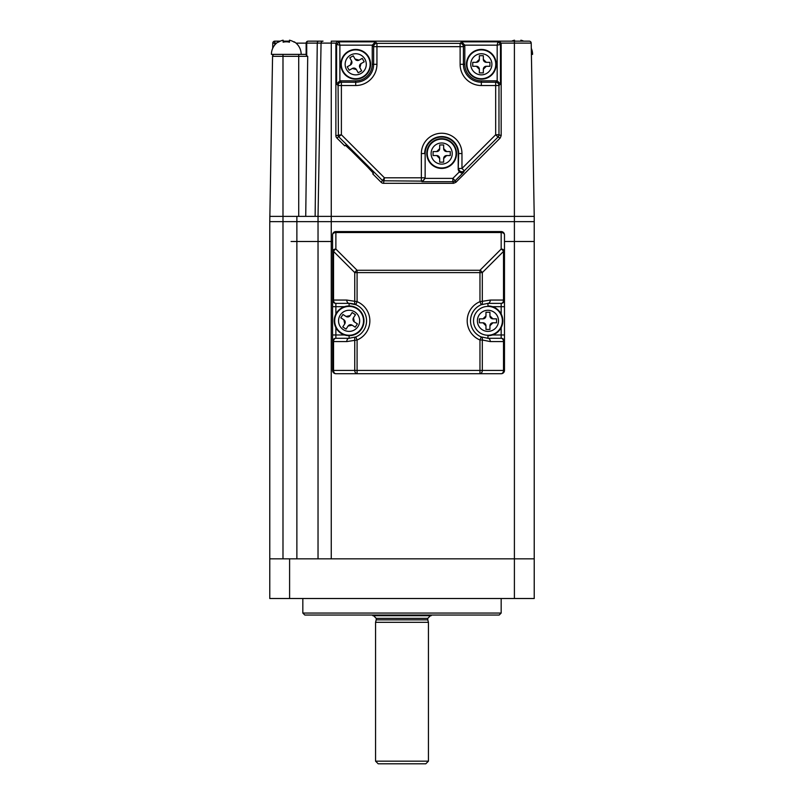 <?xml version="1.0" encoding="UTF-8"?>
<svg xmlns="http://www.w3.org/2000/svg" width="804" height="804" viewBox="0 0 804 804"><rect width="100%" height="100%" fill="white"/><g stroke="black" fill="none" stroke-linecap="round" stroke-linejoin="round"><path stroke-width="1.21" d="M291.088 241.491L331.258 241.491L331.258 558.84L514.399 558.84L514.399 241.491L534.228 241.491L504.48 241.491L514.399 241.491L514.399 221.653L534.228 221.653L269.772 221.653L272.566 56.19M269.772 558.84L534.228 558.84L534.228 598.508L269.772 598.508L269.772 221.653L282.988 221.653L282.988 216.366L269.772 216.366L298.716 216.366L298.716 56.33L282.988 56.33L282.988 216.366L315.128 216.366L317.268 43.104L306.716 43.104L306.716 55.777L307.711 56.33L298.716 56.33L298.716 54.381L306.133 54.381M318.032 558.84L318.032 221.653L331.258 221.653L331.258 241.491L332.575 241.491L296.877 241.491L296.877 221.653L318.032 221.653L318.032 216.366L315.128 216.366M514.399 598.508L514.399 558.84L534.228 558.84L534.228 216.366L318.032 216.366L321.057 43.104L317.268 43.104A1.98 1.407 -90 0 1 318.665 41.155L323.037 41.155A1.98 1.98 0 0 0 321.057 43.104L331.258 43.104L331.258 216.366L287.561 216.366L514.399 216.366L318.032 216.366M321.057 43.104A1.98 1.98 0 0 1 323.037 41.155L308.113 41.155A1.98 1.407 90 0 0 306.716 43.104L306.133 43.145A1.98 1.98 0 0 1 308.113 41.155L318.665 41.155M276.556 43.145L272.797 43.104A1.98 1.98 0 0 1 274.777 41.155A1.98 1.98 0 0 0 272.797 43.104L272.707 48.351L272.797 43.104A1.98 1.98 0 0 1 274.777 41.155L280.264 41.155M289.47 41.155L286.294 41.155L289.47 41.155M308.113 41.155A1.98 1.98 0 0 0 306.133 43.145L306.133 54.702L306.716 55.777M307.711 56.33L305.731 216.366L298.716 216.366M283.129 41.155L286.294 41.155L286.294 41.798A12.583 12.583 0 0 0 283.129 42.21L283.129 40.2A14.532 14.532 0 0 0 278.365 42.21L278.365 41.798A14.874 14.874 0 0 0 271.42 54.381L301.178 54.381A14.874 14.874 0 0 0 294.234 41.798L294.234 42.21A14.532 14.532 0 0 0 289.47 40.2L289.47 42.21A12.583 12.583 0 0 0 286.294 41.798M274.405 54.391L274.546 54.381A1.98 1.98 0 0 0 272.566 56.33L282.988 56.33L282.988 54.381M336.172 43.104L331.258 43.104L331.258 41.155L339.187 41.155A3.306 3.306 0 0 0 335.881 44.461L335.881 133.956M501.173 133.956L501.173 44.461A3.306 3.306 0 0 0 497.867 41.155L529.223 41.155A1.98 1.98 0 0 1 531.203 43.104L534.228 216.366L514.399 216.366L514.399 43.104L500.882 43.104M487.405 303.379A17.457 17.457 0 0 1 487.948 303.369L481.244 304.716A17.457 17.457 0 0 0 481.244 336.936L487.948 338.283L501.173 338.283A3.306 2.342 90 0 1 503.515 341.589L490.289 341.589A3.306 2.342 -90 0 0 487.948 338.283A17.457 17.457 0 0 1 487.405 338.273A17.457 17.457 0 0 0 487.948 338.283L487.948 335.248M501.173 314.012L501.173 306.676L504.48 306.676L504.48 370.413A3.306 3.306 0 0 1 501.173 373.719L357.087 373.719A3.306 2.342 -90 0 1 354.755 370.413L354.755 339.991A3.306 2.241 -112.6 0 1 355.82 336.936A17.457 17.457 0 0 0 355.82 304.716L349.107 303.369A17.457 17.457 0 0 1 355.82 304.716A3.306 2.241 -67.4 0 1 354.755 301.661L354.755 272.606A3.306 1.909 -45 0 1 357.087 270.275L479.968 270.275L501.173 249.069A3.306 2.342 0 0 1 504.48 251.411L504.48 234.879A3.306 3.306 0 0 0 501.173 231.572L335.881 231.572A3.306 3.306 0 0 0 332.575 234.879L332.575 251.411L332.575 234.879A3.306 2.342 180 0 1 335.881 232.537L335.881 249.069A3.306 2.342 180 0 0 332.575 251.411L332.575 234.879M487.948 306.404L487.948 303.369L501.173 303.369L487.948 303.369A3.306 2.342 -90 0 0 490.289 300.063L503.515 300.063L503.515 251.411A3.306 1.909 -135 0 0 501.173 249.069L501.173 232.537A3.306 2.342 -0 0 1 504.48 234.879L504.48 300.063A3.306 3.306 0 0 1 501.173 303.369A3.306 2.342 -90 0 0 503.515 300.063L504.48 300.063L504.48 306.676M349.107 306.404L349.107 303.369L335.881 303.369A3.306 2.342 -90 0 1 333.549 300.063L346.775 300.063L357.087 301.661A20.763 20.763 0 0 1 357.087 339.991L355.82 336.936A17.457 17.457 0 0 0 355.82 304.716L357.087 301.661L357.087 270.275L335.881 249.069A3.306 1.909 -45 0 0 333.549 251.411L333.549 300.063L332.575 300.063L332.575 306.676L332.575 251.411L333.549 251.411L354.755 272.606L482.31 272.606A3.306 1.909 -135 0 0 479.968 270.275L479.968 301.661L490.289 300.063M344.514 306.676L335.881 306.676L335.881 303.369A3.306 3.306 0 0 1 332.575 300.063L332.575 370.413A3.306 3.306 0 0 0 335.881 373.719L357.087 373.719L357.087 339.991L346.775 341.589L333.549 341.589A3.306 2.342 -90 0 1 335.881 338.283L349.107 338.283L349.107 335.248M346.775 341.589A3.306 2.342 -90 0 1 349.107 338.283L355.82 336.936M335.881 373.719A3.306 2.342 -90 0 1 333.549 370.413L479.968 370.413L479.968 339.991A20.763 20.763 0 0 1 479.968 301.661L481.244 304.716A3.306 2.241 -112.6 0 0 482.31 301.661L482.31 272.606L503.515 251.411L504.48 251.411L504.48 234.879M332.575 370.413L333.549 370.413L333.549 341.589L332.575 341.589A3.306 3.306 0 0 1 335.881 338.283L335.881 334.977L344.514 334.977M349.65 338.273A17.457 17.457 0 0 1 349.107 338.283M349.107 303.369A3.306 2.342 -90 0 1 346.775 300.063M490.289 341.589L482.31 339.991L482.31 370.413L479.968 370.413L479.968 373.719A3.306 2.342 -90 0 0 482.31 370.413L504.48 370.413A3.306 3.306 0 0 1 501.173 373.719A3.306 2.342 -90 0 0 503.515 370.413L503.515 341.589L504.48 341.589L504.48 334.977L501.173 334.977L501.173 327.64M504.48 334.977L504.48 341.589A3.306 3.306 0 0 0 501.173 338.283L501.173 334.977L492.54 334.977M482.31 339.991A3.306 2.241 -67.4 0 0 481.244 336.936L479.968 339.991L482.31 339.991M385.237 183.312L451.818 183.312M372.262 171.704L346.926 146.358M458.2 169.574L458.662 153.554L461.968 153.554L461.968 168.448L495.676 134.75L498.008 137.082A3.306 3.306 -67.5 0 0 498.972 134.75L501.173 135.655L501.173 44.461A3.306 3.306 0 0 0 497.867 41.155L339.187 41.155A3.306 3.306 0 0 0 335.881 44.461L335.881 135.655A3.306 3.306 0 0 0 336.856 137.997L344.715 145.856L345.358 145.222L359.87 158.75L373.408 173.272L372.765 173.905L381.196 182.337A3.306 3.306 0 0 0 383.538 183.312L453.526 183.312L452.853 181.684A3.306 3.306 -22.5 0 0 455.185 180.719L452.853 178.387L459.245 171.996L458.2 169.574L458.2 153.554A16.532 16.532 0 0 0 441.667 137.032A16.532 16.532 0 0 0 425.145 153.554L425.135 178.387L452.853 178.387L452.853 181.684L421.949 181.684L425.135 178.387M501.173 135.655L500.209 137.997L498.008 137.082L464.3 170.79L461.968 168.448L458.662 168.448A3.306 3.296 22.5 0 0 464.3 170.79L463.727 172.187L461.466 172.96L459.245 171.996M421.949 181.684L421.366 181.111L382.754 180.789L338.404 136.439L338.082 85.525L336.585 84.018L339.881 80.832L355.72 80.832A16.532 16.532 0 0 0 372.252 64.3L372.252 45.165L375.438 41.858L376.945 43.356L460.119 43.356L461.617 41.858L497.867 41.858L497.867 41.155L339.187 41.155L339.187 41.858L375.438 41.858M383.538 183.312L384.443 177.805L421.366 177.805L421.366 153.554A20.301 20.301 0 0 1 441.667 133.253A20.301 20.301 0 0 1 461.968 153.554M381.196 182.337L384.443 177.805L341.388 134.75L336.856 137.997M497.173 80.832L497.173 45.165L464.812 45.165L464.812 64.3A16.532 16.532 0 0 0 481.335 80.832L497.173 80.832L500.48 84.018L498.972 85.525A3.306 3.306 -135 0 0 495.676 82.219L497.063 80.832M500.48 84.018L500.48 44.461L497.173 45.165L497.867 41.858L501.173 44.461M464.812 45.165L461.617 41.858M372.252 45.165L339.881 45.165L339.187 41.858L336.585 44.461L339.881 45.165L339.881 80.832M463.727 172.187L455.185 180.719L455.858 182.337L500.209 137.997M455.858 182.337L453.526 183.312M335.881 135.655L341.388 134.75L341.388 82.219L355.72 82.219A17.919 17.919 0 0 0 373.639 64.3L373.639 46.662L372.252 45.275M296.877 216.366L296.877 221.653L282.988 221.653L282.988 558.84M514.399 216.366L514.399 221.653L331.258 221.653L331.258 216.366M302.827 598.508L302.827 613.06L501.173 613.06L501.173 598.508M501.173 613.06L499.194 615.04L304.806 615.04L302.827 613.06M431.366 615.04L431.185 615.703L372.815 615.703L372.634 615.04M376.212 619.844L376.212 618.346L427.788 618.346L427.788 619.844L376.212 619.844L375.558 622.316L375.558 761.157L428.442 761.157L425.798 763.8L378.202 763.8L375.558 761.157M427.788 619.844L428.442 622.316L375.558 622.316M346.504 69.466A10.563 10.563 0 0 1 350.554 55.084A10.563 10.563 0 0 1 364.936 59.134A10.563 10.563 0 0 1 360.885 73.516A10.563 10.563 0 0 1 346.504 69.466M342.745 71.576A14.874 14.874 0 0 0 362.986 77.274A14.874 14.874 0 0 0 368.694 57.034A14.874 14.874 0 0 0 348.444 51.325A14.874 14.874 0 0 0 342.745 71.576M351.569 60.943L349.79 57.767L353.247 55.828L355.026 59.004L359.076 60.149L362.252 58.37L364.192 61.828L361.016 63.606A2.975 2.975 0 0 0 359.87 67.657L361.649 70.832L358.192 72.772L356.413 69.596A2.975 2.975 0 0 0 352.363 68.451L349.187 70.229L347.248 66.772L350.423 64.993A2.975 2.975 0 0 0 351.569 60.943L350.423 64.993M356.413 69.596L352.363 68.451L351.418 68.983M361.961 63.074L361.016 63.606L359.87 67.657M355.026 59.004A2.975 2.975 0 0 0 359.076 60.149M352.303 56.36L353.247 55.828M431.105 153.554A10.563 10.563 0 0 1 441.667 142.991A10.563 10.563 0 0 1 452.23 153.554A10.563 10.563 0 0 1 441.667 164.117A10.563 10.563 0 0 1 431.105 153.554M426.793 153.554A14.874 14.874 0 0 0 441.667 168.428A14.874 14.874 0 0 0 456.541 153.554A14.874 14.874 0 0 0 441.667 138.68A14.874 14.874 0 0 0 426.793 153.554M446.632 155.544A2.975 2.975 0 0 0 443.657 158.519L443.657 162.147L439.687 162.147L439.687 158.519L436.713 155.544L433.075 155.544L433.075 151.574L436.713 151.574L439.687 148.599L439.687 144.961L443.657 144.961L443.657 148.599L446.632 151.574L450.26 151.574L450.26 155.544L446.632 155.544L443.657 158.519M443.657 148.599A2.975 2.975 0 0 0 446.632 151.574L447.707 151.574M449.717 151.574L450.26 151.574M443.115 144.961L443.657 144.961M436.713 151.574A2.975 2.975 0 0 0 439.687 148.599M433.075 151.574L433.617 151.574M439.687 158.519A2.975 2.975 0 0 0 436.713 155.544L435.627 155.544M470.772 64.3A10.563 10.563 0 0 1 481.335 53.737A10.563 10.563 0 0 1 491.897 64.3A10.563 10.563 0 0 1 481.335 74.862A10.563 10.563 0 0 1 470.772 64.3M466.461 64.3A14.874 14.874 0 0 0 481.335 79.174A14.874 14.874 0 0 0 496.219 64.3A14.874 14.874 0 0 0 481.335 49.426A14.874 14.874 0 0 0 466.461 64.3M472.742 62.32L476.38 62.32A2.975 2.975 0 0 0 479.355 59.345L479.355 55.707L483.325 55.707L483.325 59.345A2.975 2.975 0 0 0 486.299 62.32L489.937 62.32L489.937 66.28L486.299 66.28A2.975 2.975 0 0 0 483.325 69.255L483.325 72.893L479.355 72.893L479.355 69.255A2.975 2.975 0 0 0 476.38 66.28L472.742 66.28L472.742 62.32L473.285 62.32M480.44 72.893L479.355 72.893M479.355 69.255L476.38 66.28L475.295 66.28M473.285 66.28L472.742 66.28M476.38 62.32L479.355 59.345M482.782 55.707L483.325 55.707M486.299 66.28L483.325 69.255M483.325 59.345L486.299 62.32M289.47 42.21L289.47 40.2M283.129 42.21L283.129 40.2M514.53 40.2L514.53 41.155L514.53 40.2A14.532 14.532 0 0 0 511.676 41.155M531.293 48.351A14.874 14.874 0 0 1 532.58 54.381L531.404 54.381M523.736 41.155A14.532 14.532 0 0 0 520.871 40.2L520.871 41.155L520.871 40.2M477.385 320.826A10.563 10.563 0 0 1 487.948 310.264A10.563 10.563 0 0 1 498.51 320.826A10.563 10.563 0 0 1 487.948 331.389A10.563 10.563 0 0 1 477.385 320.826M487.948 335.7A14.874 14.874 0 0 0 502.822 320.826A14.874 14.874 0 0 0 487.948 305.952M495.998 318.846L496.54 318.846L496.54 322.806L492.912 322.806A2.975 2.975 0 0 0 489.937 325.791L489.937 329.419L485.968 329.419L485.968 325.791A2.975 2.975 0 0 0 482.993 322.806L479.355 322.806L479.355 318.846L482.993 318.846A2.975 2.975 0 0 0 485.968 315.871L485.968 312.233L489.937 312.233L489.937 315.871A2.975 2.975 0 0 0 492.912 318.846L493.988 318.846M486.51 329.419L485.968 329.419M485.968 325.791L482.993 322.806L481.908 322.806M479.355 318.846L479.898 318.846M482.993 318.846L485.968 315.871M489.395 312.233L489.937 312.233L489.937 315.871L492.912 318.846L496.54 318.846M492.912 322.806L489.937 325.791L489.937 329.419M357.951 326.605A10.563 10.563 0 0 1 343.328 329.67A10.563 10.563 0 0 1 340.263 315.047A10.563 10.563 0 0 1 354.886 311.982A10.563 10.563 0 0 1 357.951 326.605M361.559 328.967A14.874 14.874 0 0 0 357.247 308.374A14.874 14.874 0 0 0 336.655 312.696A14.874 14.874 0 0 0 340.976 333.278A14.874 14.874 0 0 0 361.559 328.967M348.052 326.062L346.072 329.107L342.745 326.937L344.735 323.891L343.871 319.771L340.826 317.791L342.996 314.464L346.042 316.454L350.162 315.59L352.152 312.545L355.468 314.716L353.479 317.761A2.975 2.975 0 0 0 354.343 321.881L357.388 323.871L355.217 327.188L352.172 325.198L348.052 326.062A2.975 2.975 0 0 1 352.172 325.198M353.479 317.761L354.343 321.881L355.247 322.474M345.137 315.861L346.042 316.454A2.975 2.975 0 0 0 350.162 315.59M340.826 317.791L342.996 314.464M345.398 328.675L342.745 326.937L344.735 323.891A2.975 2.975 0 0 0 343.871 319.771M296.877 241.491L296.877 558.84M529.223 41.155A1.98 1.98 0 0 1 531.203 43.104L514.399 43.104L514.399 41.155M306.133 43.145L296.043 43.145M274.777 41.155L274.747 45.014M274.546 54.381A1.98 1.98 0 0 0 272.566 56.33M504.48 300.063A3.306 3.306 0 0 1 501.173 303.369L501.173 306.676L492.54 306.676M481.244 304.716A17.457 17.457 0 0 0 470.491 320.826M332.575 306.676L335.881 306.676L335.881 314.012M335.881 327.64L335.881 334.977L332.575 334.977M335.881 303.369A3.306 3.306 0 0 1 332.575 300.063M501.173 231.572L501.173 232.537L335.881 232.537L335.881 231.572M504.48 341.589A3.306 3.306 0 0 0 501.173 338.283M372.252 64.3L376.945 64.3A21.226 21.226 0 0 1 355.72 85.525L338.082 85.525A3.306 3.306 -45 0 1 341.388 82.219L340.002 80.832M425.145 153.554L425.145 178.277M458.2 153.554L458.662 153.554A16.995 16.995 0 0 0 441.667 136.559A16.995 16.995 0 0 0 424.673 153.554L421.366 153.554M424.673 177.805L421.366 177.805L421.366 181.111A3.306 3.306 -45 0 0 424.673 177.805M481.335 80.832L481.335 82.219L495.676 82.219L495.676 85.525L498.972 85.525L498.972 134.75L495.676 134.75L495.676 85.525L481.335 85.525L481.335 82.219A17.919 17.919 0 0 1 463.416 64.3L464.812 64.3M464.812 45.275L463.416 46.662A3.306 3.306 -135 0 0 460.119 43.356L460.119 46.662L463.416 46.662L463.416 64.3L460.119 64.3L460.119 46.662L376.945 46.662L376.945 43.356A3.306 3.306 -45 0 0 373.639 46.662L376.945 46.662L376.945 64.3M481.335 85.525A21.226 21.226 0 0 1 460.119 64.3M336.585 84.018L336.585 44.461L335.881 44.461M355.72 85.525L355.72 80.832M289.601 598.508L289.601 558.84M343.137 71.355A14.422 14.422 0 0 1 348.665 51.717A14.422 14.422 0 0 1 368.302 57.255A14.422 14.422 0 0 1 362.765 76.882A14.422 14.422 0 0 1 343.137 71.355M427.246 153.554A14.422 14.422 0 0 1 441.667 139.132A14.422 14.422 0 0 1 456.089 153.554A14.422 14.422 0 0 1 441.667 167.976A14.422 14.422 0 0 1 427.246 153.554M466.913 64.3A14.422 14.422 0 0 1 481.335 49.878A14.422 14.422 0 0 1 495.766 64.3A14.422 14.422 0 0 1 481.335 78.722A14.422 14.422 0 0 1 466.913 64.3M473.526 320.826A14.422 14.422 0 0 1 487.948 306.404A14.422 14.422 0 0 1 502.369 320.826A14.422 14.422 0 0 1 487.948 335.248A14.422 14.422 0 0 1 473.526 320.826M361.187 328.715A14.422 14.422 0 0 1 341.218 332.906A14.422 14.422 0 0 1 337.037 312.937A14.422 14.422 0 0 1 356.996 308.756A14.422 14.422 0 0 1 361.187 328.715M427.788 618.346L430.431 615.703M428.442 622.316L428.442 761.157M376.212 618.346L373.569 615.703"/></g></svg>
